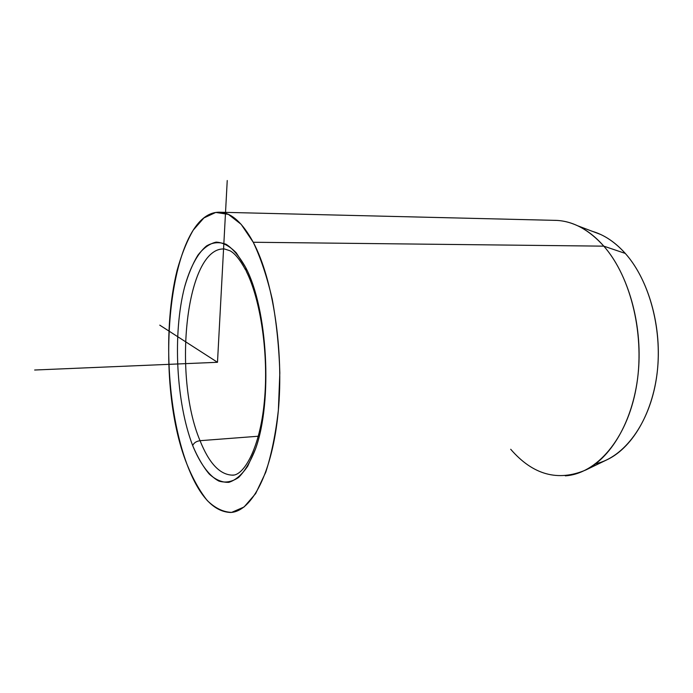 <?xml version="1.0" encoding="UTF-8"?>
<svg xmlns="http://www.w3.org/2000/svg" width="693" height="693" viewBox="0 0 693 693"><rect width="100%" height="100%" fill="white"/><g stroke="black" fill="none" stroke-linecap="round" stroke-linejoin="round"><path stroke-width="1.04" d="M577.659 225.771L600.623 234.459C609.407 238.531 617.628 244.854 625.294 253.421L603.811 246.154C595.659 236.885 586.945 230.093 577.659 225.771C569.741 222.115 561.815 220.305 553.898 220.331M510.706 449.272C532.934 474.956 558.004 481.843 585.914 469.932C612.586 456.54 634.338 417.931 638.426 370.798C642.524 323.692 628.066 273.744 603.811 246.154L625.294 253.421C648.094 278.958 661.538 324.645 657.683 367.758C653.828 410.897 633.454 446.5 608.22 459.173L585.914 469.932M220.339 212.24L556.652 220.4C573.397 221.258 589.119 229.842 603.811 246.154L253.24 242.255C242.732 223.016 231.765 213.011 220.339 212.24C169.161 209.52 152.139 378.075 187.058 464.509C198.882 495.738 213.357 511.72 230.483 512.473C251.68 511.841 272.444 472.808 278.222 411.807C284.069 350.918 272.912 278.915 253.24 242.255L603.811 246.154C631.314 277.2 645.564 336.997 636.113 388.201C626.758 439.492 596.37 473.804 565.289 475.848M245.712 267.533L246.327 271.405L245.712 267.533C267.671 309.009 272.817 401.342 255.518 448.917L247.713 466.19C241.788 474.861 235.49 480.249 228.82 482.345C222.115 482.571 215.592 479.807 209.251 474.055C203.153 466.787 197.635 457.302 192.689 445.59C176.065 402.434 172.609 333.515 184.537 287.223C189.873 267.966 197.418 253.482 206.514 245.954C212.82 242.273 219.378 241.727 226.195 244.326C233.013 248.83 239.518 256.566 245.712 267.533L236.252 252.824C229.548 245.98 222.834 242.411 216.112 242.126C209.546 243.65 203.456 248.025 197.851 255.249C192.628 263.877 188.193 274.541 184.537 287.223C172.609 333.515 176.065 402.434 192.689 445.59C193.858 442.87 196.31 441.242 200.043 440.687C196.31 441.242 193.858 442.87 192.689 445.59C199.982 463.418 209.009 475.944 218.858 481.072C225.528 483.082 232.112 481.86 238.626 477.425C244.924 471.067 250.563 461.564 255.518 448.917C272.817 401.342 267.671 309.009 245.712 267.533M224.558 248.995C186.079 246.214 172.418 375.779 200.043 440.687C209.017 463.141 219.733 474.618 232.198 475.129L233.446 475.026L232.198 475.129C219.733 474.618 209.017 463.141 200.043 440.687C172.418 375.779 186.079 246.214 224.558 248.995L229.998 250.771C234.806 253.291 240.021 259.71 245.643 270.045M258.35 436.235L200.043 440.687L258.35 436.235M595.711 463.764C623.908 457.484 649.523 423.865 656.453 378.101C663.426 332.389 650.043 281.02 625.294 253.421C615.167 242.186 604.235 234.84 592.515 231.393M253.24 242.255C260.75 258.039 267.091 277.053 272.262 299.298C276.542 322.895 279.062 347.488 279.825 373.059L278.369 410.135C275.701 433.679 271.5 454.374 265.757 472.245L255.674 493.555L244.049 507.007L231.653 512.378C223.241 512.11 215.125 508.177 207.294 500.58C199.801 491.172 193.052 479.149 187.058 464.509C166.987 410.715 162.864 327.668 177.113 270.305C181.505 254.548 186.876 241.155 193.234 230.137L203.881 217.957L215.766 212.43L228.404 214.38L241.138 224.307L253.24 242.255M159.762 325.147L217.489 362.292L227.235 180.526M217.489 362.292L34.65 370.019M232.198 475.129C243.546 476.273 260.066 448.232 264.354 401.412C268.927 355.137 260.611 299.575 246.327 271.405"/></g></svg>
